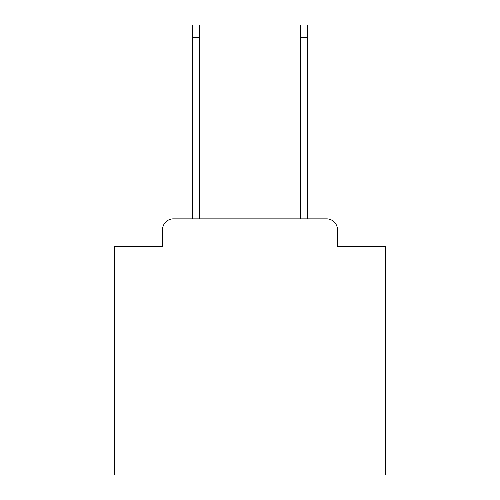 <?xml version="1.0" encoding="UTF-8"?>
<svg xmlns="http://www.w3.org/2000/svg" width="500" height="500" viewBox="0 0 500 500"><rect width="100%" height="100%" fill="white"/><g stroke="black" fill="none" stroke-linecap="round" stroke-linejoin="round"><path stroke-width="0.75" d="M162.544 229.694L162.544 246.481L162.544 229.694A10.831 10.831 0 0 1 173.375 218.863L192.331 218.863L192.331 25L199.369 25L199.369 218.863L300.631 218.863L300.631 25L307.669 25L307.669 218.863L326.625 218.863L173.375 218.863M337.456 246.481L337.456 229.694L337.456 246.481L385.381 246.481L385.381 475L114.619 475L114.619 246.481L162.544 246.481M337.456 229.694A10.831 10.831 0 0 0 326.625 218.863M192.331 37.456L199.369 37.456M307.669 37.456L300.631 37.456"/></g></svg>
